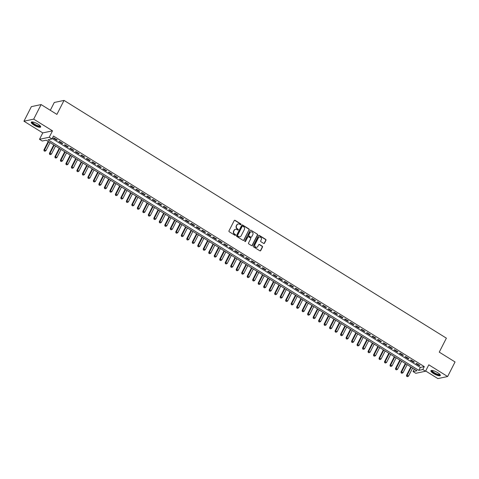 <?xml version="1.0" encoding="UTF-8"?>
<svg xmlns="http://www.w3.org/2000/svg" width="479" height="479" viewBox="0 0 479 479"><rect width="100%" height="100%" fill="white"/><g stroke="black" fill="none" stroke-linecap="round" stroke-linejoin="round"><path stroke-width="0.72" d="M240.961 224.519A0.467 0.425 78 0 0 240.787 223.885L235.057 220.322A0.665 0.611 78 0 0 234.231 220.562L228.986 230.854A0.665 0.611 78 0 0 229.231 231.758L234.961 235.321A0.467 0.425 78 0 0 235.542 235.159A0.467 0.425 78 0 0 235.369 234.524L234.626 234.063A2.126 1.952 78 0 1 233.836 231.159L234.273 230.303A2.126 1.952 78 0 1 236.931 229.543L237.674 230.004A0.467 0.425 78 0 0 238.255 229.842A0.467 0.425 78 0 0 238.081 229.202L237.339 228.74A2.126 1.952 78 0 1 236.542 225.843L236.979 224.98A2.126 1.952 78 0 1 239.638 224.226L240.38 224.687A0.467 0.425 78 0 0 240.961 224.519M240.548 224.747A0.467 0.425 78 0 0 240.524 223.944L234.794 220.382A0.665 0.611 78 0 0 234.5 220.286M235.123 235.381A0.467 0.425 78 0 0 235.105 234.578L234.626 234.063M237.835 230.064A0.467 0.425 78 0 0 237.818 229.261L237.339 228.74M437.668 372.68A5.287 1.389 -153 0 0 430.908 370.716A5.287 1.389 -153 0 0 433.561 373.548A5.287 1.389 -153 0 0 440.327 375.512A5.287 1.389 -153 0 0 437.668 372.68M38.015 124.175A5.287 1.389 -153 0 0 31.255 122.211A5.287 1.389 -153 0 0 33.907 125.049A5.287 1.389 -153 0 0 40.673 127.013A5.287 1.389 -153 0 0 38.015 124.175M263.66 243.416A0.665 0.611 78 0 0 264.492 243.182L265.965 240.29A0.665 0.611 78 0 0 265.713 239.386L259.355 235.428A0.665 0.611 78 0 0 258.522 235.662L253.277 245.961A0.665 0.611 78 0 0 253.523 246.865L259.887 250.822A0.665 0.611 78 0 0 260.72 250.583L262.498 247.098A0.665 0.611 78 0 0 262.247 246.188L259.522 244.494A0.665 0.611 78 0 0 258.696 244.733L257.81 246.463A1.778 1.635 78 0 1 255.067 246.589A1.778 1.635 78 0 1 254.93 244.667L258.379 237.895A1.778 1.635 78 0 1 261.127 237.764A1.778 1.635 78 0 1 261.265 239.686L260.69 240.817A0.665 0.611 78 0 0 260.935 241.721L263.66 243.416M422.801 369.525L425.55 371.231L415.808 373.297L413.06 371.59L417.011 370.752L46.194 140.185L42.248 141.024L39.5 139.311L49.241 137.245L51.989 138.958L48.038 139.79L418.85 370.363L422.801 369.525L424.286 366.609L53.474 136.042L51.989 138.958M41.11 104.572L33.692 119.139L23.95 121.205L31.369 106.643L41.11 104.572L56.905 114.397L64.03 100.41L446.38 338.156L439.255 352.137L455.05 361.956L447.631 376.524L428.813 364.824L425.55 371.231M23.95 121.205L42.763 132.905L52.504 130.839L33.692 119.139M52.504 130.839L49.241 137.245M249.194 229.866A0.665 0.611 78 0 0 248.942 228.956L242.584 224.998A0.665 0.611 78 0 0 241.751 225.238L236.506 235.53A0.665 0.611 78 0 0 236.752 236.44L243.116 240.392A0.665 0.611 78 0 0 243.949 240.159L248.93 229.92A0.665 0.611 78 0 0 248.679 229.016L242.32 225.058A0.665 0.611 78 0 0 242.027 224.968M250.966 230.213L257.331 234.171A0.665 0.611 78 0 1 257.576 235.075L252.331 245.374A0.665 0.611 78 0 1 251.505 245.607L248.781 243.913A0.665 0.611 78 0 1 248.529 243.009L250.661 238.835A0.665 0.611 78 0 0 250.409 237.925L248.607 236.806A0.665 0.611 78 0 0 247.775 237.039L245.559 241.386A0.467 0.425 78 0 1 244.841 241.422A0.467 0.425 78 0 1 244.805 240.919L250.134 230.453A0.665 0.611 78 0 1 250.966 230.213L257.331 234.171M425.669 370.991L437.89 378.59L447.631 376.524M57.33 140.036L54.037 137.982L53.379 138.126L56.672 140.173L57.33 140.036M62.827 143.449L59.528 141.401L58.869 141.539L62.168 143.586L62.827 143.449M68.317 146.867L65.024 144.814L64.366 144.957L67.659 147.005L68.317 146.867M73.814 150.28L70.515 148.233L69.856 148.37L73.155 150.418L73.814 150.28M79.304 153.699L76.011 151.645L75.353 151.789L78.646 153.837L79.304 153.699M84.801 157.112L81.502 155.064L80.843 155.202L84.142 157.25L84.801 157.112M90.292 160.531L86.998 158.477L86.34 158.621L89.633 160.669L90.292 160.531M95.788 163.944L92.489 161.896L91.83 162.034L95.129 164.081L95.788 163.944M101.279 167.363L97.985 165.309L97.327 165.453L100.62 167.5L101.279 167.363M106.775 170.775L103.476 168.728L102.817 168.865L106.116 170.913L106.775 170.775M112.266 174.194L108.972 172.141L108.314 172.284L111.607 174.332L112.266 174.194M117.762 177.607L114.463 175.559L113.804 175.697L117.104 177.745L117.762 177.607M123.253 181.026L119.96 178.972L119.301 179.116L122.594 181.164L123.253 181.026M128.749 184.439L125.45 182.391L124.791 182.529L128.091 184.577L128.749 184.439M134.24 187.858L130.947 185.804L130.288 185.948L133.581 187.996L134.24 187.858M139.736 191.271L136.437 189.223L135.779 189.361L139.078 191.408L139.736 191.271M145.227 194.69L141.934 192.636L141.275 192.78L144.568 194.827L145.227 194.69M150.723 198.102L147.424 196.055L146.766 196.192L150.065 198.24L150.723 198.102M156.214 201.521L152.921 199.468L152.262 199.611L155.555 201.659L156.214 201.521M161.71 204.934L158.411 202.886L157.753 203.024L161.052 205.072L161.71 204.934M167.201 208.347L163.908 206.299L163.249 206.443L166.542 208.491L167.201 208.347M172.697 211.766L169.398 209.718L168.74 209.856L172.039 211.904L172.697 211.766M178.188 215.179L174.895 213.131L174.236 213.275L177.529 215.322L178.188 215.179M183.685 218.598L180.385 216.55L179.727 216.688L183.026 218.735L183.685 218.598M189.175 222.011L185.882 219.963L185.223 220.101L188.516 222.154L189.175 222.011M194.672 225.429L191.372 223.382L190.714 223.519L194.013 225.567L194.672 225.429M200.162 228.842L196.869 226.795L196.21 226.932L199.504 228.986L200.162 228.842M205.659 232.261L202.36 230.213L201.701 230.351L205 232.399L205.659 232.261M211.149 235.674L207.856 233.626L207.197 233.764L210.491 235.818L211.149 235.674M216.646 239.093L213.347 237.045L212.688 237.183L215.987 239.231L216.646 239.093M222.136 242.506L218.843 240.458L218.184 240.596L221.478 242.649L222.136 242.506M227.633 245.925L224.334 243.877L223.675 244.015L226.974 246.062L227.633 245.925M233.123 249.337L229.83 247.29L229.172 247.427L232.465 249.481L233.123 249.337M238.62 252.756L235.321 250.709L234.662 250.846L237.961 252.894L238.62 252.756M244.11 256.169L240.817 254.121L240.159 254.259L243.452 256.313L244.11 256.169M249.607 259.588L246.308 257.54L245.649 257.678L248.948 259.726L249.607 259.588M255.097 263.001L251.804 260.953L251.146 261.091L254.439 263.145L255.097 263.001M260.594 266.42L257.295 264.372L256.636 264.51L259.935 266.558L260.594 266.42M266.084 269.833L262.791 267.785L262.133 267.923L265.426 269.976L266.084 269.833M271.581 273.252L268.282 271.204L267.623 271.342L270.922 273.389L271.581 273.252M277.072 276.664L273.778 274.617L273.12 274.754L276.413 276.808L277.072 276.664M282.568 280.083L279.269 278.036L278.61 278.173L281.909 280.221L282.568 280.083M288.059 283.496L284.766 281.448L284.107 281.586L287.4 283.64L288.059 283.496M293.555 286.915L290.256 284.861L289.597 285.005L292.897 287.053L293.555 286.915M299.046 290.328L295.753 288.28L295.094 288.418L298.387 290.472L299.046 290.328M304.542 293.747L301.243 291.693L300.584 291.837L303.884 293.884L304.542 293.747M310.033 297.16L306.74 295.112L306.081 295.25L309.374 297.303L310.033 297.16M315.529 300.578L312.23 298.525L311.572 298.668L314.871 300.716L315.529 300.578M321.02 303.991L317.727 301.944L317.068 302.081L320.361 304.135L321.02 303.991M326.516 307.41L323.217 305.357L322.559 305.5L325.858 307.548L326.516 307.41M332.007 310.823L328.714 308.775L328.055 308.913L331.348 310.967L332.007 310.823M337.503 314.242L334.204 312.188L333.546 312.332L336.845 314.38L337.503 314.242M342.994 317.655L339.701 315.607L339.042 315.745L342.335 317.799L342.994 317.655M348.49 321.074L345.191 319.02L344.533 319.164L347.832 321.211L348.49 321.074M353.981 324.487L350.688 322.439L350.029 322.577L353.322 324.624L353.981 324.487M359.478 327.905L356.178 325.852L355.52 325.995L358.819 328.043L359.478 327.905M364.968 331.318L361.675 329.271L361.016 329.408L364.309 331.456L364.968 331.318M370.465 334.737L367.165 332.683L366.507 332.827L369.806 334.875L370.465 334.737M375.955 338.15L372.662 336.102L372.003 336.24L375.296 338.288L375.955 338.15M381.452 341.569L378.153 339.515L377.494 339.659L380.793 341.707L381.452 341.569M386.942 344.982L383.649 342.934L382.99 343.072L386.284 345.12L386.942 344.982M392.439 348.401L389.14 346.347L388.481 346.491L391.78 348.538L392.439 348.401M397.929 351.814L394.636 349.766L393.978 349.904L397.271 351.951L397.929 351.814M403.426 355.232L400.127 353.179L399.468 353.322L402.767 355.37L403.426 355.232M408.916 358.645L405.623 356.598L404.965 356.735L408.258 358.783L408.916 358.645M414.413 362.064L411.114 360.01L410.455 360.154L413.754 362.202L414.413 362.064M52.199 138.545L420.334 367.447L424.286 366.609M415.952 363.567L419.245 365.615L419.903 365.477L416.61 363.429L415.952 363.567M64.03 100.41L54.289 102.476L50.307 110.29M414.335 369.087L413.06 371.59M42.763 132.905L39.5 139.311M420.334 367.447L418.85 370.363M56.672 140.173L56.887 139.754M62.168 143.586L62.378 143.173M67.659 147.005L67.874 146.586M73.155 150.418L73.365 150.005M78.646 153.837L78.861 153.418M84.142 157.25L84.352 156.837M89.633 160.669L89.848 160.249M95.129 164.081L95.339 163.668M100.62 167.5L100.835 167.081M106.116 170.913L106.326 170.5M111.607 174.332L111.823 173.913M117.104 177.745L117.313 177.332M122.594 181.164L122.81 180.745M128.091 184.577L128.3 184.164M133.581 187.996L133.797 187.576M139.078 191.408L139.287 190.995M144.568 194.827L144.784 194.408M150.065 198.24L150.274 197.827M155.555 201.659L155.771 201.24M161.052 205.072L161.261 204.659M166.542 208.491L166.758 208.072M172.039 211.904L172.248 211.49M177.529 215.322L177.745 214.903M183.026 218.735L183.235 218.322M188.516 222.154L188.732 221.735M194.013 225.567L194.223 225.154M199.504 228.986L199.719 228.567M205 232.399L205.21 231.986M210.491 235.818L210.706 235.399M215.987 239.231L216.197 238.817M221.478 242.649L221.693 242.23M226.974 246.062L227.184 245.649M232.465 249.481L232.68 249.062M237.961 252.894L238.171 252.481M243.452 256.313L243.667 255.894M248.948 259.726L249.158 259.313M254.439 263.145L254.654 262.726M259.935 266.558L260.145 266.144M265.426 269.976L265.641 269.557M270.922 273.389L271.132 272.976M276.413 276.808L276.628 276.389M281.909 280.221L282.119 279.808M287.4 283.64L287.616 283.221M292.897 287.053L293.106 286.634M298.387 290.472L298.603 290.052M303.884 293.884L304.093 293.465M309.374 297.303L309.59 296.884M314.871 300.716L315.08 300.297M320.361 304.135L320.577 303.716M325.858 307.548L326.067 307.129M331.348 310.967L331.564 310.548M336.845 314.38L337.054 313.961M342.335 317.799L342.551 317.379M347.832 321.211L348.041 320.792M353.322 324.624L353.538 324.211M358.819 328.043L359.028 327.624M364.309 331.456L364.525 331.043M369.806 334.875L370.016 334.456M375.296 338.288L375.512 337.875M380.793 341.707L381.003 341.288M386.284 345.12L386.499 344.706M391.78 348.538L391.99 348.119M397.271 351.951L397.486 351.538M402.767 355.37L402.977 354.951M408.258 358.783L408.473 358.37M413.754 362.202L413.964 361.783M419.245 365.615L419.46 365.202M238.135 224.004A2.126 1.952 78 0 0 236.716 225.04L236.979 224.98M237.075 228.8A2.126 1.952 78 0 1 236.279 225.896L236.716 225.04M235.423 229.327A2.126 1.952 78 0 0 234.009 230.357L234.273 230.303M234.363 234.117A2.126 1.952 78 0 1 233.572 231.213L234.009 230.357M243.41 240.488A0.665 0.611 78 0 0 243.685 240.213L248.93 229.92M242.769 226.172A0.467 0.425 78 0 0 242.188 226.333L237.584 235.369A0.467 0.425 78 0 0 237.758 236.003L238.536 236.494A2.126 1.952 78 0 0 241.194 235.734L244.344 229.561A2.126 1.952 78 0 0 243.548 226.657L242.769 226.172M242.338 226.166A0.467 0.425 78 0 0 241.925 226.393L242.188 226.333M239.781 236.77A2.126 1.952 78 0 1 238.273 236.548L237.494 236.063A0.467 0.425 78 0 1 237.321 235.428L241.925 226.393M251.798 245.697A0.665 0.611 78 0 0 252.068 245.428L257.313 235.135A0.665 0.611 78 0 0 257.067 234.225M248.044 236.77A0.665 0.611 78 0 0 247.511 237.093L245.559 241.386M252.864 234.5A1.778 1.635 78 0 0 251.056 231.866A1.778 1.635 78 0 0 249.978 232.71L248.763 235.093A0.665 0.611 78 0 0 249.014 236.003L250.816 237.123A0.665 0.611 78 0 0 251.649 236.889L252.864 234.5M250.924 231.896A1.778 1.635 78 0 0 249.715 232.764L249.978 232.71M251.116 237.219A0.665 0.611 78 0 1 250.553 237.183L248.751 236.057A0.665 0.611 78 0 1 248.499 235.153L249.715 232.764M259.325 237.081A1.778 1.635 78 0 0 258.115 237.949L258.379 237.895M256.606 247.326A1.778 1.635 78 0 1 254.666 244.727L258.115 237.949M260.181 250.912A0.665 0.611 78 0 0 260.456 250.643L262.235 247.152A0.665 0.611 78 0 0 261.983 246.248L259.259 244.553A0.665 0.611 78 0 0 258.965 244.464M263.953 243.506A0.665 0.611 78 0 0 264.228 243.236L265.701 240.35A0.665 0.611 78 0 0 265.45 239.44L259.091 235.482A0.665 0.611 78 0 0 258.792 235.393M48.247 141.461L43.906 149.975L44.565 149.837L45.942 150.687L50.067 142.592M48.69 141.736L44.565 149.837L44.134 150.945L44.942 151.232L44.397 150.891M45.942 150.687L44.942 151.232M44.134 150.945L43.906 149.975M40.308 126.013A4.574 1.203 27 0 1 34.422 124.522A4.574 1.203 27 0 1 32.273 121.923M32.566 121.953A4.233 1.114 -153 0 0 34.704 124.205A4.233 1.114 -153 0 0 40.11 125.797M31.482 122.013A5.251 1.377 -153 0 0 34.159 124.582A5.251 1.377 -153 0 0 40.703 126.707M439.962 374.518A4.574 1.203 27 0 1 436.082 374.087A4.574 1.203 27 0 1 431.753 370.842A4.574 1.203 27 0 1 431.926 370.423M432.22 370.453A4.233 1.114 -153 0 0 432.208 370.68A4.233 1.114 -153 0 0 435.86 373.53A4.233 1.114 -153 0 0 439.77 374.297M431.136 370.512A5.251 1.377 -153 0 0 431.148 370.572A5.251 1.377 -153 0 0 435.315 373.919A5.251 1.377 -153 0 0 440.357 375.207M53.744 144.874L49.403 153.394L50.061 153.25L51.433 154.106L55.558 146.005M54.187 145.155L50.061 153.25L49.624 154.364L50.439 154.651L49.888 154.31M51.433 154.106L50.439 154.651M49.624 154.364L49.403 153.394M59.234 148.292L54.893 156.807L55.552 156.669L56.929 157.519L61.055 149.424M59.677 148.568L55.552 156.669L55.121 157.777L55.929 158.064L55.384 157.723M56.929 157.519L55.929 158.064M55.121 157.777L54.893 156.807M64.731 151.705L60.39 160.226L61.049 160.082L62.42 160.938L66.545 152.837M65.174 151.987L61.049 160.082L60.611 161.195L61.426 161.483L60.875 161.142M62.42 160.938L61.426 161.483M60.611 161.195L60.39 160.226M70.221 155.124L65.88 163.638L66.539 163.501L67.916 164.351L72.042 156.256M70.664 155.4L66.539 163.501L66.108 164.608L66.916 164.896L66.371 164.554M67.916 164.351L66.916 164.896M66.108 164.608L65.88 163.638M75.718 158.537L71.377 167.057L72.036 166.914L73.407 167.77L77.532 159.669M76.161 158.818L72.036 166.914L71.599 168.027L72.413 168.315L71.862 167.973M73.407 167.77L72.413 168.315M71.599 168.027L71.377 167.057M81.208 161.956L76.868 170.47L77.526 170.332L78.903 171.183L83.029 163.088M81.652 162.231L77.526 170.332L77.095 171.44L77.903 171.727L77.358 171.386M78.903 171.183L77.903 171.727M77.095 171.44L76.868 170.47M86.705 165.369L82.364 173.889L83.023 173.745L84.394 174.601L88.519 166.5M87.148 165.65L83.023 173.745L82.586 174.859L83.4 175.146L82.849 174.805M84.394 174.601L83.4 175.146M82.586 174.859L82.364 173.889M92.196 168.788L87.855 177.302L88.513 177.164L89.89 178.014L94.016 169.919M92.639 169.063L88.513 177.164L88.082 178.272L88.89 178.559L88.346 178.218M89.89 178.014L88.89 178.559M88.082 178.272L87.855 177.302M97.692 172.201L93.351 180.721L94.01 180.577L95.381 181.433L99.506 173.332M98.135 172.482L94.01 180.577L93.573 181.691L94.387 181.978L93.836 181.637M95.381 181.433L94.387 181.978M93.573 181.691L93.351 180.721M103.183 175.619L98.842 184.134L99.5 183.996L100.877 184.846L105.003 176.751M103.626 175.895L99.5 183.996L99.069 185.104L99.877 185.391L99.333 185.05M100.877 184.846L99.877 185.391M99.069 185.104L98.842 184.134M108.679 179.032L104.338 187.552L104.997 187.409L106.368 188.265L110.493 180.164M109.122 179.308L104.997 187.409L104.56 188.522L105.374 188.81L104.823 188.469M106.368 188.265L105.374 188.81M104.56 188.522L104.338 187.552M114.17 182.451L109.829 190.965L110.487 190.828L111.864 191.678L115.99 183.583M114.613 182.727L110.487 190.828L110.056 191.935L110.865 192.223L110.32 191.881M111.864 191.678L110.865 192.223M110.056 191.935L109.829 190.965M119.666 185.864L115.325 194.384L115.984 194.24L117.355 195.097L121.48 186.996M120.109 186.139L115.984 194.24L115.547 195.354L116.361 195.642L115.81 195.294M117.355 195.097L116.361 195.642M115.547 195.354L115.325 194.384M125.157 189.283L120.816 197.797L121.474 197.659L122.852 198.51L126.977 190.414M125.6 189.558L121.474 197.659L121.043 198.767L121.852 199.054L121.307 198.713M122.852 198.51L121.852 199.054M121.043 198.767L120.816 197.797M130.653 192.696L126.312 201.216L126.971 201.072L128.342 201.928L132.467 193.827M131.096 192.971L126.971 201.072L126.534 202.186L127.348 202.473L126.797 202.126M128.342 201.928L127.348 202.473M126.534 202.186L126.312 201.216M136.144 196.115L131.803 204.629L132.461 204.491L133.839 205.341L137.964 197.246M136.587 196.39L132.461 204.491L132.03 205.599L132.839 205.886L132.294 205.545M133.839 205.341L132.839 205.886M132.03 205.599L131.803 204.629M141.64 199.527L137.299 208.048L137.958 207.904L139.329 208.76L143.455 200.659M142.083 199.803L137.958 207.904L137.521 209.018L138.335 209.305L137.784 208.958M139.329 208.76L138.335 209.305M137.521 209.018L137.299 208.048M147.131 202.946L142.79 211.461L143.449 211.323L144.826 212.173L148.951 204.078M147.574 203.222L143.449 211.323L143.017 212.431L143.826 212.718L143.281 212.377M144.826 212.173L143.826 212.718M143.017 212.431L142.79 211.461M152.627 206.359L148.286 214.873L148.945 214.736L150.316 215.592L154.442 207.491M153.07 206.635L148.945 214.736L148.508 215.849L149.322 216.131L148.771 215.789M150.316 215.592L149.322 216.131M148.508 215.849L148.286 214.873M158.118 209.778L153.777 218.292L154.436 218.155L155.813 219.005L159.938 210.91M158.561 210.053L154.436 218.155L154.004 219.262L154.813 219.55L154.268 219.208M155.813 219.005L154.813 219.55M154.004 219.262L153.777 218.292M163.614 213.191L159.273 221.705L159.932 221.567L161.303 222.424L165.429 214.323M164.058 213.466L159.932 221.567L159.495 222.681L160.309 222.963L159.758 222.621M161.303 222.424L160.309 222.963M159.495 222.681L159.273 221.705M169.105 216.61L164.764 225.124L165.423 224.986L166.8 225.837L170.925 217.741M169.548 216.885L165.423 224.986L164.992 226.094L165.8 226.381L165.255 226.04M166.8 225.837L165.8 226.381M164.992 226.094L164.764 225.124M174.601 220.023L170.261 228.537L170.919 228.399L172.29 229.255L176.416 221.154M175.045 220.298L170.919 228.399L170.482 229.513L171.296 229.794L170.746 229.453M172.29 229.255L171.296 229.794M170.482 229.513L170.261 228.537M180.092 223.442L175.751 231.956L176.41 231.818L177.787 232.668L181.912 224.567M180.535 223.717L176.41 231.818L175.979 232.926L176.787 233.213L176.242 232.872M177.787 232.668L176.787 233.213M175.979 232.926L175.751 231.956M185.589 226.854L181.248 235.369L181.906 235.231L183.277 236.087L187.403 227.986M186.032 227.13L181.906 235.231L181.469 236.345L182.283 236.626L181.733 236.285M183.277 236.087L182.283 236.626M181.469 236.345L181.248 235.369M191.079 230.273L186.738 238.787L187.397 238.65L188.774 239.5L192.899 231.399M191.522 230.549L187.397 238.65L186.966 239.757L187.774 240.045L187.229 239.704M188.774 239.5L187.774 240.045M186.966 239.757L186.738 238.787M196.576 233.686L192.235 242.2L192.893 242.063L194.264 242.919L198.39 234.818M197.019 233.962L192.893 242.063L192.456 243.176L193.271 243.458L192.72 243.116M194.264 242.919L193.271 243.458M192.456 243.176L192.235 242.2M202.066 237.105L197.725 245.619L198.384 245.482L199.761 246.332L203.886 238.231M202.509 237.38L198.384 245.482L197.953 246.589L198.761 246.877L198.216 246.535M199.761 246.332L198.761 246.877M197.953 246.589L197.725 245.619M207.563 240.518L203.222 249.032L203.88 248.894L205.252 249.751L209.377 241.65M208.006 240.793L203.88 248.894L203.443 250.008L204.258 250.289L203.707 249.948M205.252 249.751L204.258 250.289M203.443 250.008L203.222 249.032M213.053 243.937L208.712 252.451L209.371 252.313L210.748 253.163L214.873 245.062M213.496 244.212L209.371 252.313L208.94 253.421L209.748 253.708L209.203 253.367M210.748 253.163L209.748 253.708M208.94 253.421L208.712 252.451M218.55 247.35L214.209 255.864L214.867 255.726L216.239 256.582L220.364 248.481M218.993 247.625L214.867 255.726L214.43 256.84L215.245 257.121L214.694 256.78M216.239 256.582L215.245 257.121M214.43 256.84L214.209 255.864M224.04 250.768L219.699 259.283L220.358 259.145L221.735 259.995L225.86 251.894M224.483 251.044L220.358 259.145L219.927 260.253L220.735 260.54L220.19 260.199M221.735 259.995L220.735 260.54M219.927 260.253L219.699 259.283M229.537 254.181L225.196 262.696L225.854 262.558L227.226 263.414L231.351 255.313M229.98 254.457L225.854 262.558L225.417 263.672L226.232 263.953L225.681 263.612M227.226 263.414L226.232 263.953M225.417 263.672L225.196 262.696M235.027 257.594L230.686 266.114L231.345 265.977L232.722 266.827L236.848 258.726M235.47 257.876L231.345 265.977L230.914 267.084L231.722 267.372L231.177 267.031M232.722 266.827L231.722 267.372M230.914 267.084L230.686 266.114M240.524 261.013L236.183 269.527L236.842 269.39L238.213 270.246L242.338 262.145M240.967 261.289L236.842 269.39L236.404 270.503L237.219 270.785L236.668 270.443M238.213 270.246L237.219 270.785M236.404 270.503L236.183 269.527M246.014 264.426L241.673 272.946L242.332 272.808L243.709 273.659L247.835 265.558M246.457 264.707L242.332 272.808L241.901 273.916L242.709 274.204L242.164 273.862M243.709 273.659L242.709 274.204M241.901 273.916L241.673 272.946M251.511 267.845L247.17 276.359L247.829 276.221L249.2 277.078L253.325 268.976M251.954 268.12L247.829 276.221L247.392 277.335L248.206 277.616L247.655 277.275M249.2 277.078L248.206 277.616M247.392 277.335L247.17 276.359M257.001 271.258L252.661 279.778L253.319 279.634L254.696 280.49L258.822 272.389M257.445 271.539L253.319 279.634L252.888 280.748L253.696 281.035L253.151 280.694M254.696 280.49L253.696 281.035M252.888 280.748L252.661 279.778M262.498 274.677L258.157 283.191L258.816 283.053L260.187 283.909L264.312 275.808M262.941 274.952L258.816 283.053L258.379 284.167L259.193 284.448L258.642 284.107M260.187 283.909L259.193 284.448M258.379 284.167L258.157 283.191M267.989 278.089L263.648 286.61L264.306 286.466L265.683 287.322L269.809 279.221M268.432 278.371L264.306 286.466L263.875 287.58L264.683 287.867L264.139 287.526M265.683 287.322L264.683 287.867M263.875 287.58L263.648 286.61M273.485 281.508L269.144 290.023L269.803 289.885L271.174 290.741L275.299 282.64M273.928 281.784L269.803 289.885L269.366 290.998L270.18 291.28L269.629 290.939M271.174 290.741L270.18 291.28M269.366 290.998L269.144 290.023M278.976 284.921L274.635 293.441L275.293 293.298L276.67 294.154L280.796 286.053M279.419 285.203L275.293 293.298L274.862 294.411L275.67 294.699L275.126 294.357M276.67 294.154L275.67 294.699M274.862 294.411L274.635 293.441M284.472 288.34L280.131 296.854L280.79 296.717L282.161 297.573L286.286 289.472M284.915 288.615L280.79 296.717L280.353 297.83L281.167 298.112L280.616 297.77M282.161 297.573L281.167 298.112M280.353 297.83L280.131 296.854M289.963 291.753L285.622 300.273L286.28 300.129L287.657 300.986L291.783 292.885M290.406 292.034L286.28 300.129L285.849 301.243L286.658 301.531L286.113 301.189M287.657 300.986L286.658 301.531M285.849 301.243L285.622 300.273M295.459 295.172L291.118 303.686L291.777 303.548L293.148 304.404L297.273 296.303M295.902 295.447L291.777 303.548L291.34 304.662L292.154 304.943L291.603 304.602M293.148 304.404L292.154 304.943M291.34 304.662L291.118 303.686M300.95 298.585L296.609 307.105L297.267 306.961L298.645 307.817L302.77 299.716M301.393 298.866L297.267 306.961L296.836 308.075L297.645 308.362L297.1 308.021M298.645 307.817L297.645 308.362M296.836 308.075L296.609 307.105M306.446 302.004L302.105 310.518L302.764 310.38L304.135 311.236L308.26 303.135M306.889 302.279L302.764 310.38L302.327 311.494L303.141 311.775L302.59 311.434M304.135 311.236L303.141 311.775M302.327 311.494L302.105 310.518M311.937 305.416L307.596 313.937L308.254 313.793L309.632 314.649L313.757 306.548M312.38 305.698L308.254 313.793L307.823 314.907L308.632 315.194L308.087 314.853M309.632 314.649L308.632 315.194M307.823 314.907L307.596 313.937M317.433 308.835L313.092 317.349L313.751 317.212L315.122 318.068L319.248 309.967M317.876 309.111L313.751 317.212L313.314 318.319L314.128 318.607L313.577 318.266M315.122 318.068L314.128 318.607M313.314 318.319L313.092 317.349M322.924 312.248L318.583 320.768L319.242 320.625L320.619 321.481L324.744 313.38M323.367 312.53L319.242 320.625L318.81 321.738L319.619 322.026L319.074 321.684M320.619 321.481L319.619 322.026M318.81 321.738L318.583 320.768M328.42 315.667L324.079 324.181L324.738 324.044L326.109 324.894L330.235 316.799M328.863 315.942L324.738 324.044L324.301 325.151L325.115 325.439L324.564 325.097M326.109 324.894L325.115 325.439M324.301 325.151L324.079 324.181M333.911 319.08L329.57 327.6L330.229 327.456L331.606 328.313L335.731 320.212M334.354 319.361L330.229 327.456L329.797 328.57L330.606 328.857L330.061 328.516M331.606 328.313L330.606 328.857M329.797 328.57L329.57 327.6M339.407 322.499L335.066 331.013L335.725 330.875L337.096 331.725L341.222 323.63M339.851 322.774L335.725 330.875L335.288 331.983L336.102 332.27L335.551 331.929M337.096 331.725L336.102 332.27M335.288 331.983L335.066 331.013M344.898 325.912L340.557 334.432L341.216 334.288L342.593 335.144L346.718 327.043M345.341 326.193L341.216 334.288L340.785 335.402L341.593 335.689L341.048 335.348M342.593 335.144L341.593 335.689M340.785 335.402L340.557 334.432M350.394 329.33L346.054 337.845L346.712 337.707L348.083 338.557L352.209 330.462M350.838 329.606L346.712 337.707L346.275 338.815L347.089 339.102L346.539 338.761M348.083 338.557L347.089 339.102M346.275 338.815L346.054 337.845M355.885 332.743L351.544 341.264L352.203 341.12L353.58 341.976L357.705 333.875M356.328 333.025L352.203 341.12L351.772 342.234L352.58 342.521L352.035 342.18M353.58 341.976L352.58 342.521M351.772 342.234L351.544 341.264M361.382 336.162L357.041 344.676L357.699 344.539L359.07 345.389L363.196 337.294M361.825 336.438L357.699 344.539L357.262 345.646L358.076 345.934L357.526 345.593M359.07 345.389L358.076 345.934M357.262 345.646L357.041 344.676M366.872 339.575L362.531 348.095L363.19 347.952L364.567 348.808L368.692 340.707M367.315 339.856L363.19 347.952L362.759 349.065L363.567 349.353L363.022 349.011M364.567 348.808L363.567 349.353M362.759 349.065L362.531 348.095M372.369 342.994L368.028 351.508L368.686 351.37L370.057 352.221L374.183 344.126M372.812 343.269L368.686 351.37L368.249 352.478L369.064 352.766L368.513 352.424M370.057 352.221L369.064 352.766M368.249 352.478L368.028 351.508M377.859 346.407L373.518 354.927L374.177 354.783L375.554 355.64L379.679 347.538M378.302 346.688L374.177 354.783L373.746 355.897L374.554 356.184L374.009 355.843M375.554 355.64L374.554 356.184M373.746 355.897L373.518 354.927M383.356 349.826L379.015 358.34L379.673 358.202L381.044 359.052L385.17 350.957M383.799 350.101L379.673 358.202L379.236 359.31L380.051 359.597L379.5 359.256M381.044 359.052L380.051 359.597M379.236 359.31L379.015 358.34M388.846 353.239L384.505 361.759L385.164 361.615L386.541 362.471L390.666 354.37M389.289 353.52L385.164 361.615L384.733 362.729L385.541 363.016L384.996 362.675M386.541 362.471L385.541 363.016M384.733 362.729L384.505 361.759M394.343 356.657L390.002 365.172L390.66 365.034L392.032 365.884L396.157 357.789M394.786 356.933L390.66 365.034L390.223 366.142L391.038 366.429L390.487 366.088M392.032 365.884L391.038 366.429M390.223 366.142L390.002 365.172M399.833 360.07L395.492 368.591L396.151 368.447L397.528 369.303L401.653 361.202M400.276 360.352L396.151 368.447L395.72 369.56L396.528 369.848L395.983 369.507M397.528 369.303L396.528 369.848M395.72 369.56L395.492 368.591M405.33 363.489L400.989 372.003L401.647 371.866L403.019 372.716L407.144 364.621M405.773 363.765L401.647 371.866L401.21 372.973L402.025 373.261L401.474 372.919M403.019 372.716L402.025 373.261M401.21 372.973L400.989 372.003M410.82 366.902L406.479 375.422L407.138 375.279L408.515 376.135L412.641 368.034M411.263 367.177L407.138 375.279L406.707 376.392L407.515 376.68L406.97 376.338M408.515 376.135L407.515 376.68M406.707 376.392L406.479 375.422"/></g></svg>

